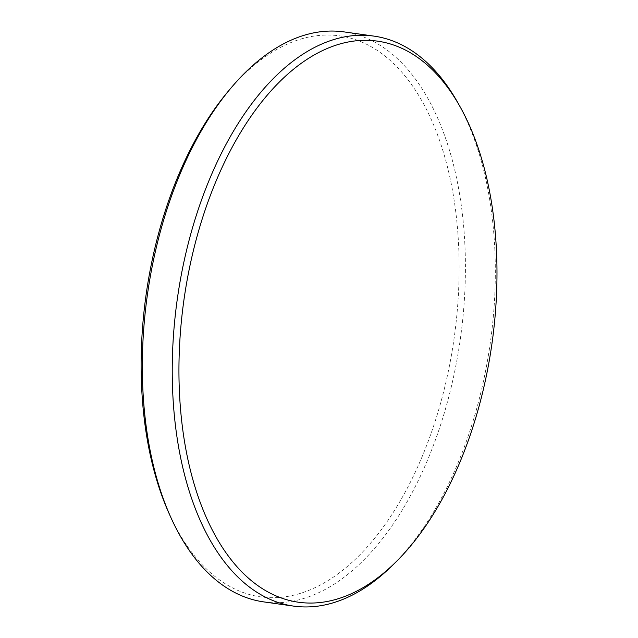 <?xml version="1.0" encoding="UTF-8"?>
<svg xmlns="http://www.w3.org/2000/svg" width="638" height="638" viewBox="0 0 638 638"><rect width="100%" height="100%" fill="white"/><g stroke="black" fill="none" stroke-linecap="round" stroke-linejoin="round"><path stroke-width="0.48" stroke-dasharray="3.19 2.39" d="M457.789 102.654A287.818 158.017 -82 0 1 485.693 178.752A287.818 158.017 -82 0 1 392.498 565.348M228.811 90.588A283.28 155.528 -82 0 1 449.654 176.24A283.28 155.528 -82 0 1 372.815 540.49A283.28 155.528 -82 0 1 169.118 513.582M263.661 601.881A287.818 158.017 98 0 0 423.433 469.544A287.818 158.017 98 0 0 455.795 174.533A287.818 158.017 98 0 0 344.089 31.9"/><path stroke-width="0.96" d="M487.504 181.567A283.32 155.544 98 0 0 460.038 106.658A283.32 155.544 98 0 0 258.757 105.693A283.32 155.544 98 0 0 188.417 461.832A283.32 155.544 98 0 0 395.767 562.126A283.32 155.544 98 0 0 487.504 181.567M395.767 562.126L392.498 565.348A287.818 158.017 -82 0 1 293.56 606.1A287.818 158.017 -82 0 1 181.854 463.467A287.818 158.017 -82 0 1 214.216 168.456A287.818 158.017 -82 0 1 373.988 36.119A287.818 158.017 -82 0 1 457.789 102.654L460.038 106.658M170.777 517.266L169.118 513.582A283.28 155.528 -82 0 1 150.6 456.481A283.28 155.528 -82 0 1 228.811 90.588L231.419 87.502A287.818 158.017 98 0 0 151.956 459.248A287.818 158.017 98 0 0 170.777 517.266A287.818 158.017 98 0 0 263.661 601.881L293.56 606.1M373.988 36.119L344.089 31.9A287.818 158.017 98 0 0 231.419 87.502"/></g></svg>
